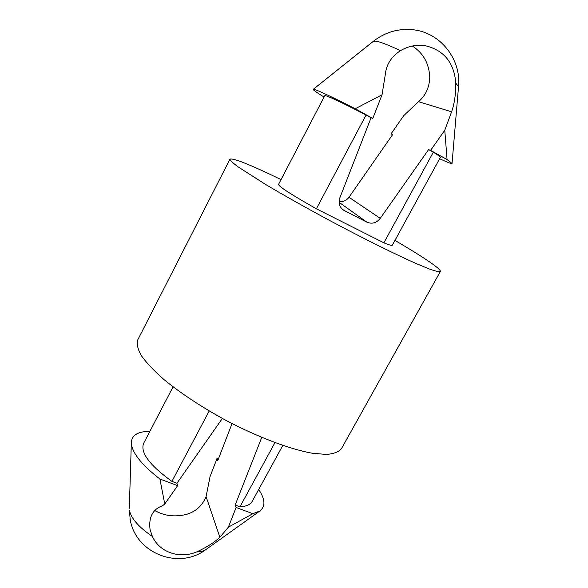 <?xml version="1.0" encoding="UTF-8"?>
<svg xmlns="http://www.w3.org/2000/svg" width="588" height="588" viewBox="0 0 588 588"><rect width="100%" height="100%" fill="white"/><g stroke="black" fill="none" stroke-linecap="round" stroke-linejoin="round"><path stroke-width="0.88" d="M159.907 479.029L177.635 485.644L164.765 504.004L159.907 479.029C140.995 464.322 131.477 452.084 131.352 442.308C131.896 435.495 137.32 431.871 147.625 431.445L149.462 432.158M324.113 96.947L322.29 95.947C315.925 92.007 312.912 89.81 313.242 89.332C315.014 88.935 329.015 95.403 355.24 108.743L382.024 94.786L372.792 118.453L355.24 108.743M258.676 489.525C265.225 499.205 265.629 506.349 259.911 510.95L252.84 513.714L228.357 527.179L219.875 537.3C214.106 542.577 206.344 547.472 196.576 551.963C179.597 559.144 159.532 552.36 152.395 536.476L150.072 529.641C148.507 517.242 152.674 509.274 162.575 505.746L164.765 504.004M154.953 510.619C164.162 515.86 174.43 517.175 185.749 514.559C195.4 511.972 202.176 505.989 206.072 496.617L210.07 476.537L217.023 458.464L217.817 460.485L232.039 423.566M219.875 537.3L206.072 496.617M372.792 118.453L371.05 117.762L339.915 197.656C338.284 202.691 339.364 206.792 343.157 209.945L366.927 222.191C372.035 224.256 376.474 222.984 380.245 218.376L428.593 149.58L430.578 150.41L444.771 130.227L451.599 111.816C454.414 103.797 455.818 94.249 455.81 83.165C454.156 62.673 443.969 50.186 425.249 45.688C416.664 44.416 408.403 46.07 400.45 50.649C391.424 56.676 386.412 64.401 385.419 73.809L382.024 94.786M412.35 46.018C423.184 53.001 428.99 63.335 429.762 77.021C429.431 87.369 425.683 95.587 418.516 101.673L403.75 115.616L391.064 133.836L392.688 134.512L348.985 197.267C346.406 200.648 343.12 202.059 339.136 201.5M274.941 442.646L239.948 506.812L235.163 505.019L236.111 507.466L228.357 527.179M235.163 505.019L261.741 437.428M177.635 485.644L176.937 483.248L222.36 418.443M282.791 445.439L252.179 501.41C250.378 504.651 246.306 506.452 239.948 506.812M209.21 410.99L171.909 481.366C149.624 465.233 140.179 452.591 143.582 443.433L173.063 386.853M252.84 513.714L236.111 507.466M218.391 458.993L217.023 458.464M394.945 240.411C410.52 249.51 422.522 257 430.953 262.865C437.612 267.525 440.743 270.406 440.353 271.494L341.481 448.615C338.798 451.922 333.734 453.863 326.296 454.45L312.044 453.186C289.715 449.151 257.647 437.075 225.733 420.266C201.522 406.992 180.935 393.423 163.971 379.561C154.034 370.793 146.5 362.847 141.377 355.711C137.724 349.206 136.526 343.921 137.776 339.849L229.959 159.157C233.193 157.849 250.223 164.662 281.049 179.597M316.373 208.791C291.442 194.701 278.83 186.58 278.536 184.419L324.796 95.638C326.443 95.234 340.202 101.695 366.081 115.013L316.373 208.791L383.883 242.844C389.175 244.99 391.998 245.769 392.336 245.181L440.383 157.356C440.566 156.967 438.214 155.247 433.319 152.189L383.883 242.844M440.353 271.494C439.192 272.024 435.539 271.193 429.394 269.017L416.796 263.828C396.356 254.832 364.803 239.213 331.786 221.639C306.569 208.093 284.401 195.628 265.276 184.25L238.111 166.882C232.885 162.986 230.173 160.414 229.959 159.157M176.937 483.248L171.909 481.366M439.626 158.738C447.637 162.45 451.782 164.023 452.047 163.449L447.071 159.532L444.771 130.227M447.071 159.532L430.578 150.41M433.319 152.189L428.593 149.58M371.05 117.762L366.081 115.013M392.586 134.667L391.064 133.836M451.599 111.816L418.516 101.673M400.45 50.649C388.734 45.144 380.583 41.976 375.997 41.138L373.409 41.256L313.242 89.332M152.395 536.476C139.003 527.318 131.381 518.712 129.514 510.671L130.117 518.932C135.086 553.11 178.811 570.529 206.19 549.361C203.955 550.956 200.751 551.823 196.576 551.963M373.409 41.256C385.265 32.083 398.532 28.261 413.217 29.782C440.353 32.553 461.404 59.219 458.522 86.701L455.81 83.165M380.245 218.376L348.985 197.267M366.927 222.191L339.151 202.368M344.436 210.732L342.025 208.975M206.19 549.361L259.911 510.95M129.316 508.319L131.352 442.308M458.522 86.701L452.047 163.449"/></g></svg>
